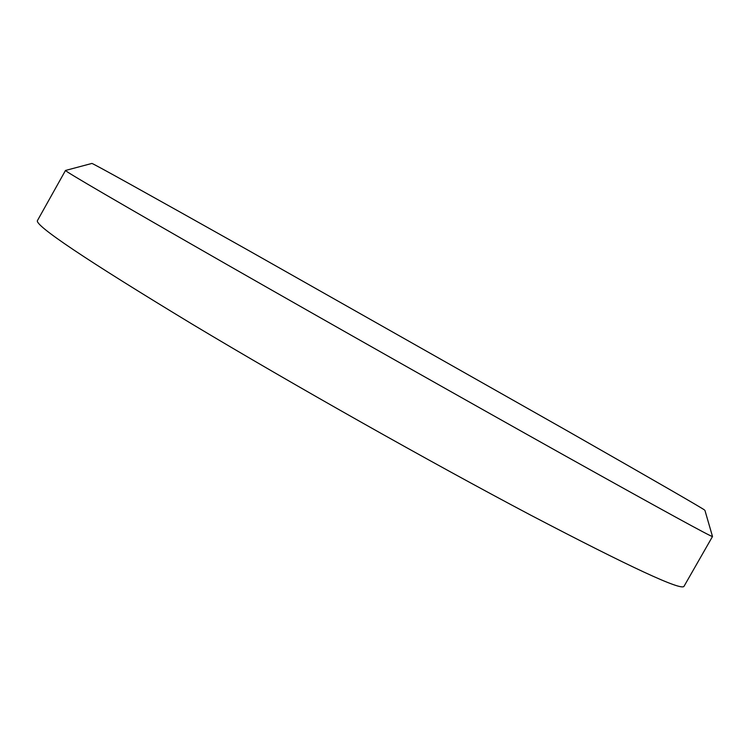 <?xml version="1.0" encoding="UTF-8"?>
<svg xmlns="http://www.w3.org/2000/svg" width="750" height="750" viewBox="0 0 750 750"><rect width="100%" height="100%" fill="white"/><g stroke="black" fill="none" stroke-linecap="round" stroke-linejoin="round"><path stroke-width="1.12" d="M91.875 163.444C92.147 162.938 144.084 191.784 247.678 249.975L565.837 430.041C658.481 482.878 704.841 509.634 704.916 510.291L712.5 536.512C712.388 537.497 663.038 510.469 564.441 455.419C466.359 400.566 327.9 322.266 226.294 264.188C117.825 202.097 64.219 170.85 65.494 170.456L91.875 163.444M65.494 170.456L37.5 220.481C33.928 224.981 85.584 259.594 192.459 324.309C292.762 384.497 431.175 462.572 530.513 515.044C630.562 567.356 681.731 591.103 684.038 586.275L712.5 536.512"/></g></svg>
